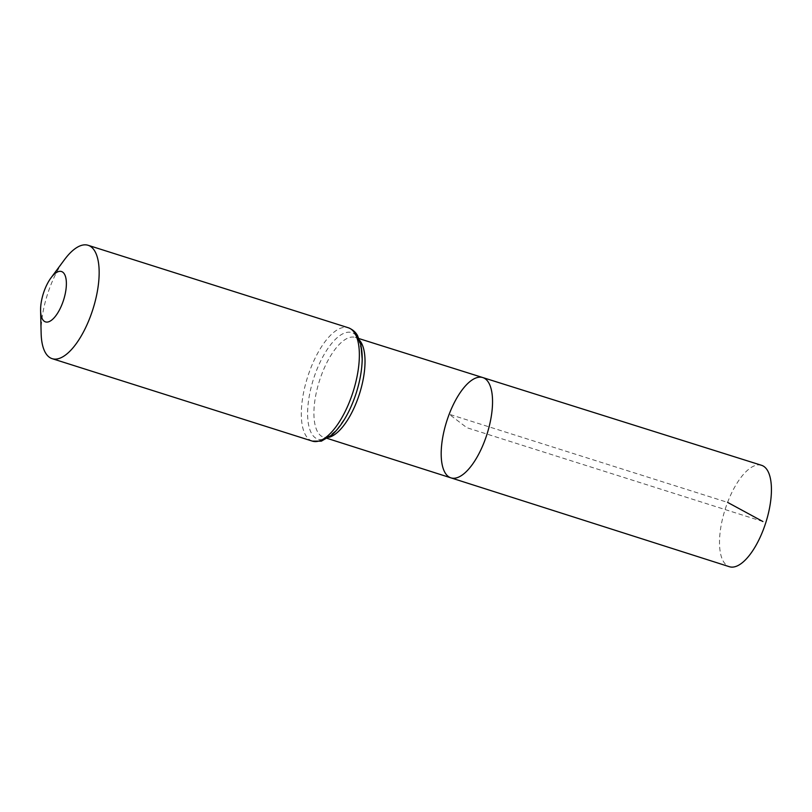 <?xml version="1.0" encoding="UTF-8"?>
<svg xmlns="http://www.w3.org/2000/svg" width="812" height="812" viewBox="0 0 812 812"><rect width="100%" height="100%" fill="white"/><g stroke="black" fill="none" stroke-linecap="round" stroke-linejoin="round"><path stroke-width="0.61" stroke-dasharray="4.06 3.04" d="M482.744 377.55A52.618 21.153 -72.4 0 0 449.178 414.232A52.618 21.153 -72.4 0 0 450.944 477.862M41.138 333.306A59.469 23.903 107.6 0 1 50.141 286.748A59.469 23.903 107.6 0 1 64.483 259.667M761.524 465.296A53.196 21.376 -72.4 0 0 727.593 502.384A53.196 21.376 -72.4 0 0 729.389 566.715M762.925 521.537L466.859 427.711L449.178 414.232L727.593 502.384M329.134 437.262A52.354 21.041 107.6 0 1 323.633 437.242A52.354 21.041 107.6 0 1 321.867 373.926A52.354 21.041 107.6 0 1 355.27 337.427A52.354 21.041 107.6 0 1 359.777 340.573M312.376 441.129A59.469 23.903 107.6 0 1 310.346 369.206A59.469 23.903 107.6 0 1 348.307 327.754M322.679 439.465A55.916 22.472 107.6 0 1 316.101 371.571A55.916 22.472 107.6 0 1 355.768 335.062M359.026 338.604L355.27 337.427C356.001 337.163 357.3 338.543 359.158 341.568L361.705 351.149C362.649 359.005 362.03 368.354 359.848 379.194C356.945 392.866 352.337 405.34 346.024 416.617L336.696 429.842L329.215 436.085L325.754 437.363L323.633 437.242L327.388 438.439"/><path stroke-width="1.22" d="M450.944 477.862A52.618 21.153 -72.4 0 0 487.027 434.105A52.618 21.153 -72.4 0 0 482.744 377.55A52.618 21.153 -72.4 0 0 449.178 414.232A52.618 21.153 -72.4 0 0 450.944 477.862A52.618 21.153 -72.4 0 0 487.027 434.105A52.618 21.153 -72.4 0 0 482.744 377.55L761.524 465.296A53.196 21.376 -72.4 0 1 763.351 529.637A53.196 21.376 -72.4 0 1 729.389 566.715L327.388 438.439M44.599 289.925A26.431 10.627 107.6 0 1 50.973 277.897A26.431 10.627 107.6 0 1 66.249 280.637A26.431 10.627 107.6 0 1 54.668 317.187A26.431 10.627 107.6 0 1 40.6 310.631A26.431 10.627 107.6 0 1 44.599 289.925M50.973 277.897L64.483 259.667A59.469 23.903 107.6 0 1 88.102 245.285A59.469 23.903 107.6 0 1 92.923 309.199A59.469 23.903 107.6 0 1 52.171 358.671A59.469 23.903 107.6 0 1 41.138 333.306L40.6 310.631M727.593 502.384L762.925 521.537M359.777 340.573A52.354 21.041 107.6 0 1 359.533 393.698A52.354 21.041 107.6 0 1 329.134 437.262M88.102 245.285L348.307 327.754A59.469 23.903 107.6 0 1 353.129 391.668A59.469 23.903 107.6 0 1 312.376 441.129L52.171 358.671M355.768 335.062A55.916 22.472 107.6 0 1 356.326 392.683A55.916 22.472 107.6 0 1 322.679 439.465M359.026 338.604L482.744 377.55M348.307 327.754C355.017 330.393 357.036 334.828 357.554 335.64L360.934 344.694L362.213 359.503C361.949 369.957 359.99 381.011 356.346 392.632C350.317 411.187 342.299 425.214 332.291 434.704L321.369 441.16L312.376 441.129"/></g></svg>
